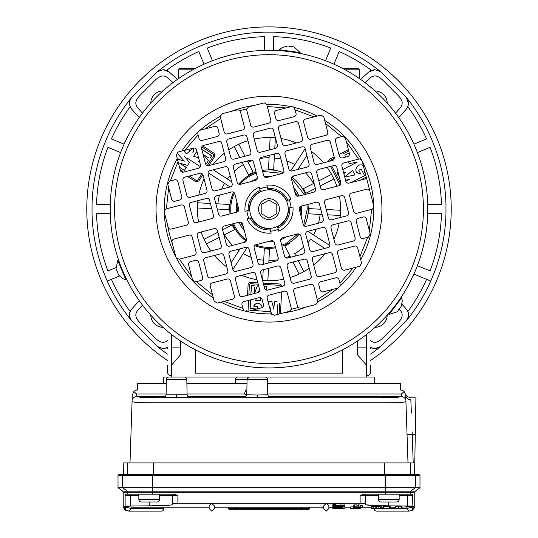 <?xml version="1.0" encoding="UTF-8"?>
<svg xmlns="http://www.w3.org/2000/svg" width="538" height="538" viewBox="0 0 538 538"><rect width="100%" height="100%" fill="white"/><g stroke="black" fill="none" stroke-linecap="round" stroke-linejoin="round"><path stroke-width="0.81" d="M396.667 312.013L397.474 311.32A12.952 12.952 0 0 0 397.878 310.971L398.887 309.121A12.414 12.414 0 0 0 399.209 308.711L400.729 307.252A12.952 12.952 0 0 0 400.965 306.774L402.209 301.683A13.013 13.013 0 0 0 401.731 297.85L389.055 314.374L396.674 312.013M401.422 305.819L400.965 306.774A12.952 12.952 0 0 1 400.729 307.252M401.731 297.85L401.321 297.534L388.644 314.058L389.055 314.374M391.805 309.794L392.767 308.61A1.305 1.305 0 0 1 392.605 308.893M370.527 371.825C370.292 374.199 368.994 375.504 366.62 375.732A3.907 3.907 0 0 0 370.527 371.825L370.527 365.322M195.139 68.555L179.948 68.555A1.305 1.305 0 0 0 178.65 69.805L178.334 78.756M359.666 78.756L359.35 69.805A1.305 1.305 0 0 0 358.052 68.555L342.861 68.555M167.473 365.322L167.473 371.825C167.708 374.199 169.006 375.504 171.38 375.732C169.006 375.504 167.708 374.199 167.473 371.825M357.508 347.097L366.62 347.097L366.62 377.037M171.38 377.037L171.38 334.374M366.62 365.322L357.508 354.838L357.508 340.971M342.538 349.868L342.538 373.13L195.462 373.13L195.462 349.868M180.492 340.971L180.492 354.838L171.38 365.322M184.393 68.555L179.948 68.555A1.305 1.305 0 0 0 178.65 69.805L192.799 69.805M107.25 281.051L119.503 275.981L107.25 281.051L103.767 272.638A177.022 177.022 0 0 1 92.038 213.68L92.038 204.568A177.022 177.022 0 0 1 103.767 145.616L107.25 137.197A177.022 177.022 0 0 1 131.575 97.546L157.419 71.702A177.022 177.022 0 0 1 197.069 47.378L205.489 43.894A177.022 177.022 0 0 1 264.447 32.166L273.553 32.166A177.022 177.022 0 0 1 332.511 43.894L340.931 47.378A177.022 177.022 0 0 1 380.581 71.702L374.838 69.664L380.581 71.702L406.425 97.546A177.022 177.022 0 0 1 430.75 137.197L434.233 145.616A177.022 177.022 0 0 1 445.962 204.568L445.962 213.68A177.022 177.022 0 0 1 434.233 272.638L430.75 281.051L413.904 274.077L430.75 281.051M166.565 70.323L163.162 69.664L169.255 72.005A9.112 9.112 0 0 0 166.565 70.323A172.51 172.51 0 0 1 198.798 51.547L204.05 64.224M375.033 90.915A12.367 12.367 0 0 1 387.205 103.088M150.795 103.088A12.367 12.367 0 0 1 162.967 90.915M162.967 327.333A12.367 12.367 0 0 1 150.795 315.16M387.205 315.16A12.367 12.367 0 0 1 375.033 327.333M167.473 360.447A182.227 182.227 0 0 1 269 26.9A182.227 182.227 0 0 1 370.527 360.447M395.524 113.168L400.655 107.385C406.17 99.826 395.08 93.646 390.487 87.633C384.482 83.047 378.301 71.957 370.743 77.465L364.959 82.603M173.041 82.603L167.257 77.465C159.699 71.957 153.518 83.047 147.513 87.633C142.92 93.646 131.83 99.826 137.345 107.385L142.476 113.168M142.476 305.086L137.345 310.87C131.83 318.422 142.92 324.609 147.513 330.614C153.518 335.208 159.699 346.29 167.257 340.783L167.473 340.588M370.527 340.588L370.743 340.783C378.301 346.29 384.482 335.208 390.487 330.614C395.08 324.609 406.17 318.422 400.655 310.87L398.994 308.994M167.473 354.139A177.022 177.022 0 0 1 157.419 346.553L131.575 320.709A177.022 177.022 0 0 1 107.25 281.058M430.75 281.058A177.022 177.022 0 0 1 406.425 320.709L380.581 346.553A177.022 177.022 0 0 1 370.527 354.139M398.752 117.573L406.123 109.382C409.122 105.495 409.223 101.554 406.425 97.546L408.463 103.417M360.547 79.375L368.745 72.005L374.838 69.664L371.435 70.323A172.51 172.51 0 0 0 339.202 51.547L333.95 64.224L339.202 51.547M177.453 79.375L169.255 72.005M157.419 71.702L163.162 69.664L157.419 71.702M139.248 117.573L131.877 109.382C128.878 105.509 128.777 101.561 131.575 97.546L130.048 100.283M139.248 300.675L131.877 308.866C128.878 312.753 128.777 316.7 131.575 320.709C129.328 316.862 128.864 313.815 130.196 311.563A9.112 9.112 0 0 1 131.877 308.866M166.565 347.931A9.112 9.112 0 0 0 167.473 347.501L163.162 348.59L157.419 346.553L163.162 348.59L166.565 347.931A172.51 172.51 0 0 0 167.473 348.597M426.58 279.33A172.51 172.51 0 0 1 407.804 311.563C409.136 313.815 408.678 316.862 406.425 320.709C409.223 316.68 409.122 312.733 406.123 308.866L401.906 304.178M370.527 348.597A172.51 172.51 0 0 0 371.435 347.931L374.838 348.59L370.527 347.508M374.838 348.59L380.581 346.553M375.188 348.584L376.311 348.469M377.75 348.113L379.196 347.481M430.064 270.91L417.394 265.658L430.064 270.91A172.51 172.51 0 0 0 441.449 213.68L427.73 213.68L441.449 213.68M441.449 204.568L427.73 204.568L441.449 204.568A172.51 172.51 0 0 0 430.064 147.338L417.394 152.59L430.064 147.338M426.58 138.925L413.904 144.171L426.58 138.925A172.51 172.51 0 0 0 407.804 106.692A9.112 9.112 0 0 1 406.123 109.382M407.811 106.672L408.456 103.578M325.537 60.733L330.783 48.057A172.51 172.51 0 0 0 273.553 36.678L273.553 50.397L273.553 36.678M264.447 36.678L264.447 50.397L264.447 36.678A172.51 172.51 0 0 0 207.217 48.057L212.463 60.733L207.217 48.057M111.42 138.925L124.096 144.171L111.42 138.925A172.51 172.51 0 0 1 130.196 106.692A9.112 9.112 0 0 0 131.877 109.382M129.954 100.559L129.537 103.41M129.544 103.605L130.169 106.618M107.936 147.338L120.606 152.59L107.936 147.338A172.51 172.51 0 0 0 96.551 204.568L110.27 204.568L96.551 204.568M96.551 213.68L110.27 213.68L96.551 213.68A172.51 172.51 0 0 0 107.936 270.91L116.02 267.561L107.936 270.91M111.42 279.33A172.51 172.51 0 0 0 130.196 311.563M326.384 58.682L330.783 48.057M368.745 72.005A9.112 9.112 0 0 1 371.435 70.323M201.158 57.236L198.798 51.547M378.335 494.18L378.335 499.385A2.603 2.603 0 0 0 380.938 501.988L396.56 501.988A2.603 2.603 0 0 0 399.162 499.385L399.162 494.18M394.798 501.988L395.517 501.988M414.28 507.805L414.28 506.917L414.758 507.193L414.28 507.193L414.28 507.953L412.283 510.394L411.624 510.461L413.359 506.971L406.6 508.497L408.967 511.1L412.283 510.394M413.359 506.971L413.359 506.379L401.59 507.193M209.127 508.497L211.73 511.1L214.332 508.497L214.332 505.908L211.73 503.292L209.127 505.908L209.127 508.497L209.127 507.193L131.823 507.193L124.641 506.379L125.125 506.09L149.255 505.848C163.384 505.767 171.192 505.337 172.678 504.57L172.678 503.575L177.89 503.292L326.27 503.292L323.668 505.908L323.668 508.497L326.27 511.1L328.873 508.497L328.873 505.908L326.27 503.292L360.11 503.292L365.322 503.575L365.322 504.57C366.808 505.337 374.616 505.767 388.745 505.848L412.875 506.09L413.359 506.379L406.177 507.193M328.873 508.497L328.873 505.908M374.024 508.645A2.603 2.603 0 0 0 376.62 511.1L408.967 511.1L406.6 508.497L401.24 508.497M409.263 511.08L411.624 510.461M124.56 509.795L126.376 510.461L124.641 506.971L131.4 508.497L129.033 511.1L161.38 511.1A2.603 2.603 0 0 0 163.982 508.497L163.982 507.193M163.982 508.497L131.4 508.497L128.737 511.08M129.039 511.1A2.603 2.603 0 0 1 128.421 511.026A2.603 2.603 0 0 0 128.986 511.1L161.38 511.1M360.11 503.292L360.11 495.478L364.018 494.18L412.478 494.18M411.839 494.18L410.46 494.18M414.758 507.193L414.778 492.23L410.178 492.23L410.178 494.18L407.717 494.18L407.717 495.478L399.162 495.478M127.224 494.18L173.982 494.18L177.89 495.478L177.89 503.292M129.086 494.18L127.822 494.18L130.283 494.18L130.283 495.478L125.125 495.478L125.468 494.18M126.195 494.18L127.499 494.18M118.797 474.657L118.01 475.437L118.797 474.657L419.203 474.657L419.99 475.437L419.203 474.657M415.914 397.871L410.487 397.777C407.192 396.688 405.551 395.41 405.558 393.957C405.544 395.403 407.185 396.674 410.487 397.777L415.914 397.871L414.778 462.942L123.222 462.942L123.424 474.657L121.137 474.657L125.751 474.657M412.532 494.18L412.875 506.09M365.322 503.575L365.322 495.478A1.305 1.305 0 0 1 366.62 494.18A1.305 1.305 0 0 0 365.322 495.478L360.11 495.478M177.89 495.478L172.678 495.478A1.305 1.305 0 0 0 171.38 494.18A1.305 1.305 0 0 1 172.678 495.478L172.678 503.575M385.551 494.18L385.551 491.187L410.696 491.187A1.305 1.298 90 0 0 410.178 492.23L123.222 492.23L123.222 507.193L123.72 506.917L123.72 507.805L123.72 507.193L123.242 507.193M128.421 511.026L125.717 510.394L123.72 507.805M131.823 507.193L124.641 506.379L124.641 506.971M125.125 506.09L125.125 495.478M152.449 474.657L152.449 475.437L385.551 475.437L385.551 474.657L414.583 474.657A0.78 0.78 90 0 1 415.363 475.437L419.99 475.437L419.99 487.67L415.302 491.187L414.778 492.23M372.034 506.332L371.22 506.332L371.22 508.282L372.034 508.282L372.034 506.332M375.773 506.473L372.034 506.527M376.593 506.332L375.773 506.332L375.773 508.282L376.593 508.282L376.593 506.332M380.326 506.487L376.593 506.52M381.146 508.282L381.146 506.332L380.326 506.332L380.326 508.282L381.146 508.645L371.22 508.282M383.433 506.332L383.251 508.282L383.433 506.332L389.438 506.722M390.258 506.332L389.438 506.332L389.438 508.282L390.258 508.282L390.258 506.332M398.55 506.319L395.396 506.48L395.396 508.43L398.55 508.269L398.55 506.319L401.59 506.466L401.59 508.417L399.021 508.323M358.382 504.859L357.999 504.9L357.999 506.843L358.382 506.809L358.382 504.859L360.218 505.027L360.218 506.971L356.788 507.159L353.325 506.971L353.325 505.021L356.95 504.839L356.95 507.112L359.397 506.978L357.999 506.843M357.999 505.148L356.95 505.162M333.553 504.51L332.854 504.55L332.854 506.5L333.553 506.453L333.553 504.51L334.253 504.55L334.253 506.5L332.854 506.5M333.553 506.635L332.854 506.675L332.854 508.625L333.553 508.578L333.553 508.027M395.396 507.193L390.258 507.193M383.251 507.193L381.146 507.193M371.22 507.193L362.551 507.193M350.756 507.193L344.885 507.193M332.854 507.193L328.873 507.193M342.316 508.598L335.537 508.316L344.885 508.316L344.885 506.366L342.43 506.184M335.537 505.572L334.253 505.572M335.651 505.585L344.885 505.767L344.885 503.817L335.651 503.635L335.651 505.633L336.822 505.633L335.537 505.774L335.651 503.776M353.325 506.877L350.756 506.877L350.756 508.827L353.446 508.565M356.788 508.249L353.325 508.518L353.553 508.08L360.104 508.249L353.446 508.249L354.421 508.208L353.325 507.859L354.676 507.711L353.446 507.664L362.551 507.664L362.551 505.713L360.218 505.713M323.668 505.908L323.668 507.193L214.332 507.193L214.332 508.497L211.73 511.1M123.222 492.23L122.698 491.187L118.01 487.67L122.637 487.67L127.304 491.187L385.551 491.187L385.551 487.67L419.99 487.67M365.968 504.866L388.745 505.848L388.745 501.988M170.748 505.074L149.255 505.848L149.255 501.988L157.062 501.988A2.603 2.603 0 0 0 159.665 499.385L159.665 494.18M124.184 509.378L124.48 509.721M372.034 508.282L373.614 508.605L373.614 506.655M373.614 508.605L375.773 508.282M376.593 508.282L378.174 508.605L378.174 506.655M378.174 508.605L380.326 508.282M390.258 508.282L390.258 508.78L384.065 508.39L384.065 508.78L383.251 508.78L383.251 508.282M383.433 508.282L389.438 508.672L389.438 508.282M398.517 508.585L400.42 508.37M400.42 508.666L401.24 508.417M401.24 508.666L395.867 508.511M395.867 508.659L396.93 508.558L395.396 508.43M398.55 508.269L401.59 508.417M399.021 508.531L396.681 508.666L398.517 508.74M358.382 506.809L360.218 506.971L360.218 507.408L356.627 507.569L353.446 507.569L353.446 507.025M356.788 508.329L360.218 508.518L360.218 507.859L353.325 507.859L353.325 506.971L354.636 506.83L354.636 504.879M354.636 506.83L356.95 506.789M353.325 508.518L360.218 508.518M335.651 506.325L342.316 506.05L335.651 506.231M335.537 507.206L342.43 507.206L335.537 507.206L335.537 506.749L342.316 506.614L335.651 506.93L336.855 506.89L335.537 506.749L335.537 505.774L342.316 505.633M342.316 506.05L341.038 505.633L342.78 505.639M335.651 506.473L342.316 506.473L335.651 506.366M333.553 506.453L334.253 506.5M342.43 507.206L342.43 505.633M333.553 508.578L332.854 508.625M334.253 508.625L334.253 508.027M333.204 508.699L342.316 508.814L333.204 508.659M342.982 508.141L342.982 506.191M344.885 508.316L342.78 508.181M342.78 508.457L344.064 508.316L342.316 508.175M332.968 507.986L342.316 507.711L332.968 508.027L332.968 506.52M342.316 507.711L332.968 507.563M332.968 507.516L335.651 507.26M335.651 507.455L336.472 507.334M336.472 507.455L342.316 507.26M342.982 505.599L342.982 503.649M344.885 505.767L342.78 505.908M353.446 508.766L350.756 508.827M362.551 507.664L360.218 507.711M353.446 507.522L358.086 507.294M358.086 507.516L353.446 507.287M353.446 507.247L356.687 507.159M356.687 507.247L360.218 507.408M152.449 494.18L152.449 487.67L385.551 487.67L385.551 475.437L415.363 475.437L415.363 487.67L410.696 491.187L415.302 491.187M323.668 507.193L323.668 508.551M152.449 487.67L122.637 487.67L122.637 475.437L152.449 475.437L152.449 487.67M123.417 474.657A0.78 0.78 90 0 0 122.637 475.437L118.01 475.437L118.01 487.67M354.145 506.971L356.129 506.83L354.145 506.971M356.795 508.659L354.145 508.518L356.795 508.37M336.358 507.206L338.341 507.065L336.358 507.206M338.994 508.457L336.358 508.316L338.994 508.175M338.994 505.915L336.358 505.767L338.994 505.633M356.761 508L359.397 507.859L356.761 507.711M228.65 507.193L228.65 508.497L236.458 508.497L236.458 507.193M229.955 509.795A1.305 1.305 0 0 1 228.65 508.497A1.305 1.305 0 0 0 229.955 509.795L308.045 509.795A1.305 1.305 0 0 0 309.35 508.497L309.35 507.193M306.747 509.795L308.045 509.795A1.305 1.305 0 0 0 309.35 508.497L236.458 508.497L236.458 509.795L231.871 509.795M231.253 509.795L232.779 509.795M260.15 509.795L259.081 509.795M244.313 509.795L245.415 509.795M119.046 275.463L122.234 278.213A13.013 13.013 0 0 0 125.798 279.713L117.822 260.473L116.06 268.247L116.262 269.296A12.952 12.952 0 0 0 116.363 269.814L117.459 271.616A12.414 12.414 0 0 0 117.654 272.094L118.152 274.145A12.952 12.952 0 0 0 118.454 274.582L119.053 275.463M125.798 279.713L126.275 279.518L118.306 260.278L117.822 260.473M120.377 265.052L120.956 266.572A1.305 1.305 0 0 1 120.794 266.29M294.266 47.115L293.264 46.766A12.952 12.952 0 0 0 292.759 46.591L290.654 46.638A12.414 12.414 0 0 0 290.137 46.571L288.112 45.979A12.952 12.952 0 0 0 287.588 46.019L282.551 47.485A13.013 13.013 0 0 0 279.471 49.812L300.117 52.529L294.266 47.115M286.525 46.1L287.588 46.019M279.471 49.812L279.404 50.33L300.049 53.047L300.117 52.529M327.077 167.271A71.588 71.588 0 0 1 331.563 174.325L333.923 178.966A71.588 71.588 0 0 1 336.835 186.256M339.417 196.242A71.588 71.588 0 0 1 340.581 210.271L340.305 215.469A71.588 71.588 0 0 1 340.09 217.581M340.029 185.106L330.493 166.39L340.029 185.106M250.143 282.457L257.81 282.833L250.473 282.45M219.181 237.433L206.417 243.936L204.077 239.282A71.588 71.588 0 0 1 201.165 231.992M198.583 222.012A71.588 71.588 0 0 1 197.419 207.977L197.695 202.779A71.588 71.588 0 0 1 197.91 200.674M320.789 209.235L309.074 208.616L308.913 211.642M324.75 248.435L310.634 239.269A51.399 51.399 0 0 1 307.931 242.692M303.681 247.063A51.399 51.399 0 0 1 294.622 253.68L295.765 255.927M287.534 244.561L286.774 244.951M239.84 184.393A38.238 38.238 0 0 1 251.643 175.058L256.31 173.054M262.611 171.427L282.511 173.357M291.441 178.165L304.387 194.648M306.969 204.628L307.238 209.127L303.634 225.328M249.921 283.849L249.403 284.649L248.859 294.945M236.982 202.288A32.744 32.744 0 0 0 236.404 212.228M238.986 222.214A32.744 32.744 0 0 0 244.313 230.634M267.157 241.818A32.744 32.744 0 0 0 273.694 241.528M280.607 239.74A32.744 32.744 0 0 0 286.458 236.828M237.924 205.933A31.238 31.238 0 0 0 237.857 211.589M240.567 222.066A31.238 31.238 0 0 0 243.371 226.982M359.229 165.018L359.727 164.857M256.66 303.493L257.709 303.371C260.533 303.667 262.019 305.234 262.167 308.072M260.096 190.297A20.827 20.827 0 0 0 248.22 210.466M250.17 218.031A20.827 20.827 0 0 0 270.338 229.908M339.196 223.189A71.588 71.588 0 0 1 333.937 239.269M324.979 253.754A71.588 71.588 0 0 1 313.708 265.039M309.195 268.368A71.588 71.588 0 0 1 303.795 271.69M298.186 260.681L303.809 271.71L299.162 274.05A71.588 71.588 0 0 1 290.056 277.547M283.755 279.175A71.588 71.588 0 0 1 267.857 280.708M268.502 268.354L267.857 280.728L262.652 280.48L263.216 269.726M257.003 279.699A71.588 71.588 0 0 1 241.676 275.295M226.821 266.969A71.588 71.588 0 0 1 214.427 255.456M210.923 250.984A71.588 71.588 0 0 1 206.437 243.922M263.264 283.116L279.76 283.983L263.264 283.116M281.609 291.858L280.466 313.661L281.609 291.858M246.74 310.567L246.68 311.643M249.329 282.692L248.099 284.582L247.541 295.288L248.099 284.582L249.329 282.692L250.352 282.443M214.104 153.296L202.624 145.845L214.104 153.296L214.763 156.417L208.811 165.59L214.763 156.417L214.978 154.379M202.907 174.682L198.791 181.017L202.907 174.682M195.671 181.683L187.614 176.451L195.671 181.683L198.791 181.017M198.804 195.065A71.588 71.588 0 0 1 204.063 178.986M213.021 164.5A71.588 71.588 0 0 1 224.292 153.216M228.805 149.887A71.588 71.588 0 0 1 234.205 146.565M239.814 157.573L234.191 146.544L238.838 144.197A71.588 71.588 0 0 1 247.944 140.7M254.245 139.073A71.588 71.588 0 0 1 270.143 137.546M269.498 149.894L270.143 137.52L275.348 137.768L274.784 148.528M280.997 138.548A71.588 71.588 0 0 1 296.324 142.96M311.179 151.286A71.588 71.588 0 0 1 323.573 162.799M329.431 159.342L334.152 156.935L329.431 159.342L328.214 161.595M338.906 154.514L348.409 149.672L338.906 154.514M281.899 286.357L279.76 283.983M231.098 262.712L240.13 248.805M244.326 242.342L245.039 241.246L245.711 241.683L245.039 241.246M285.597 245.55L284.837 245.94L289.989 256.048A51.399 51.399 0 0 1 285.712 257.736M268.792 262.907L269.504 249.195L266.478 249.04M223.936 235.012L234.548 229.598L234.164 228.838M233.559 227.661L232.187 224.965L222.597 229.847M217.211 209.02L228.926 209.632L228.973 208.778M229.04 207.46L229.087 206.605M250.466 173.687L251.226 173.303M263.506 264.272L264.306 248.926L266.909 249.06M232.867 269.545L247.298 247.319M299.162 274.05L293.028 262.013M290.607 257.265L284.837 245.94L289.478 243.573M309.074 208.616L309.047 209.127M269.208 155.347L268.496 169.053L269.343 169.1M270.668 169.167L271.522 169.214M314.064 183.243L303.452 188.65L303.836 189.41M304.441 190.593L305.813 193.29L315.402 188.408M340.305 215.469L327.608 214.803M322.154 214.521L308.799 213.821L308.933 211.219M329.922 245.584L307.897 231.279M333.923 178.966L320.15 185.987M340.601 210.271L326.243 209.517M340.803 183.754L331.785 166.054M366.001 177.231L360.09 180.243M329.606 161.783L330.023 160.499L334.32 158.313L330.023 160.499M342.773 154.002L348.738 150.963M250.352 283.748L258.153 284.151M263.607 284.441L279.693 285.281L280.594 286.283M279.713 303.176L279.141 314.004M248.005 311.3L248.576 300.399M201.77 146.847L213.391 154.393L213.673 155.711L207.258 165.59M202.026 173.646L197.702 180.311L196.377 180.586L189.322 176.007M183.397 172.16L180.264 170.122M306.902 155.543L297.87 169.443M293.674 175.906L292.961 177.002L292.289 176.565M331.583 174.319L318.819 180.822M274.494 153.982L273.694 169.329L268.496 169.053M305.133 148.703L290.702 170.929M238.838 144.197L244.972 156.235M247.393 160.99L253.163 172.315L248.522 174.675L242.234 162.321M213.25 169.82L231.676 181.783M197.695 202.779L210.392 203.445M215.846 203.734L229.201 204.433L228.926 209.632M208.078 172.671L230.103 186.968M204.077 239.282L217.85 232.268M197.399 207.977L211.757 208.731M234.548 229.598L233.371 227.278M298.16 233.862L286.357 243.196A38.238 38.238 0 0 1 281.69 245.194M303.452 188.65L304.629 190.97M190.923 177.042L196.377 180.586M301.018 215.967A32.744 32.744 0 0 0 301.596 206.02M299.014 196.04A32.744 32.744 0 0 0 293.687 187.621M270.843 176.437A32.744 32.744 0 0 0 264.306 176.72M257.393 178.508A32.744 32.744 0 0 0 251.542 181.427M365.524 174.265L364.354 171.965L365.524 174.265M358.826 165.2L358.106 165.569L358.826 165.2M356.109 171.494L356.58 172.261M356.64 172.335L359.169 173.909L360.736 173.976L359.202 170.97M364.192 174.964L361.166 169.026L358.819 170.216L361.166 169.026L361.818 170.304M364.576 175.724L351.193 182.543L364.576 175.724M349.223 179.537L345.537 180.149L349.223 179.537L345.826 181.272M345.463 172.167L343.876 173.734L345.463 172.167L343.701 173.068M338.597 175.67L336.976 172.49L338.032 171.945L336.976 172.49L338.597 175.67L338.953 175.489M353.863 163.882L357.077 162.241L349.101 163.565L354.522 162.664M345.154 155.825L344.831 155.193L347.582 153.787M250.056 310.103L252.208 310.218L250.056 310.103M262.167 307.561L261.898 306.297M260.943 304.757L259.471 303.735M253.573 306.142L257.783 306.364L253.573 306.142L255.678 303.856L254.413 304.817M257.655 308.805L257.783 306.364L257.648 308.994L250.136 308.604L250.594 299.874L250.136 308.604L250.99 308.644M257.05 308.96L256.216 308.92M254.198 285.658L251.347 285.51L250.883 294.427L251.562 285.517M254.514 293.392L257.352 285.819L254.514 293.392L254.837 287.231M264.05 286.176L266.74 286.317L266.545 290.09L266.74 286.317L264.05 286.176M268.139 301.979L268.408 301.273L268.139 301.979M271.105 301.414L271.784 301.448L272.194 303.015M277.083 301.731L274.225 301.576L273.822 309.276L274.441 301.589M277.124 314.528L277.635 304.844M269.834 306.431L271.508 314.273L269.834 306.431L269.531 307.353M184.5 151.575L185.139 152.516M185.166 152.55L186.047 153.296L184.104 150.465M192.853 152.503L193.283 151.709M193.317 151.622L193.418 148.643M188.246 149.396L190.398 150.795L191.918 148.448L190.398 150.795L188.186 149.362M210.123 158.044L211.676 155.65L201.737 149.194L211.562 155.825M203.27 154.446L208.401 160.694L203.27 154.446L208.441 157.802M206.995 162.859L206.558 163.532L205.361 163.202L206.558 163.532L208.401 160.694M198.764 161.387L199.665 161.972M187.385 158.253L199.497 166.121M186 158.286L189.497 162.537L187.648 165.374L186.094 164.944M188.024 164.803L187.648 165.374L179.853 163.229L186.202 167.607M184.763 169.82L184.373 170.425L181.79 168.744M182.026 158.643L177.157 153.222L177.883 152.106L177.157 153.222L184.312 161.192L177.372 158.945M300.076 212.315A31.238 31.238 0 0 0 300.143 206.659M297.433 196.182A31.238 31.238 0 0 0 294.629 191.266M345.779 157.056L344.831 155.193L349.249 152.94M348.2 161.803L349.101 163.565M342.787 169.524L357.077 162.241M358.819 170.216L360.736 173.976C355.241 172.617 354.367 169.813 358.106 165.569M360.857 164.715L363.231 165.395M364.764 171.34L364.354 171.965M268.408 301.273L271.784 301.448L273.822 309.276M258.603 285.886L257.352 285.819M179.853 163.229L186.323 167.426L184.373 170.425L179.524 167.271M184.359 156.289L189.497 162.537M193.209 148.111L186.726 153.74L186.047 153.296M354.905 174.958L344.999 177.049L352.511 170.264L354.905 174.958L352.511 170.264L344.999 177.049M255.637 300.608L260.896 300.883L260.217 297.696L260.896 300.883L255.637 300.608L256.364 298.388M258.314 292.403L258.778 290.977L258.973 291.872L258.778 290.977M196.457 151.817L193.593 156.228L198.603 157.849L193.593 156.228L196.457 151.817L197.278 152.725M277.904 227.951A20.827 20.827 0 0 0 289.78 207.782M287.83 200.223A20.827 20.827 0 0 0 267.662 188.34M261.192 204.615L261.192 213.633L269 218.146L276.808 213.633L276.808 204.615L269 200.109L261.192 204.615L269 200.109L276.808 204.615L276.808 213.525M288.496 208.119A19.523 19.523 0 0 1 277.568 226.666M270.009 228.623A19.523 19.523 0 0 1 251.454 217.695M249.504 210.136A19.523 19.523 0 0 1 260.432 191.582M267.991 189.625A19.523 19.523 0 0 1 286.546 200.553M261.192 204.722L261.192 213.633L269 218.146L276.808 213.633M395.652 304.918L398.026 301.697M422.74 169.369A158.797 158.797 0 0 1 269 367.925A158.797 158.797 0 0 1 229.242 55.387A158.797 158.797 0 0 1 422.74 169.369A158.797 158.797 0 0 1 269 367.925A158.797 158.797 0 0 1 229.242 55.387A158.797 158.797 0 0 1 422.74 169.369M373.702 205.899L373.742 207.601L372.478 209.127L356.788 213.256A2.603 2.603 0 0 1 353.614 211.394L349.7 196.269A2.603 2.603 0 0 1 351.57 193.095L366.694 189.188A2.603 2.603 0 0 1 369.862 191.057L362.141 161.192A104.755 104.755 0 0 1 373.702 205.899L370.299 192.732M340.366 285.806L339.935 283.277L353.042 268.005L344.616 270.184A2.603 2.603 0 0 1 341.448 268.314L337.534 253.196A2.603 2.603 0 0 1 339.404 250.022L354.529 246.108A2.603 2.603 0 0 1 357.696 247.978L361.61 263.102L359.74 266.27L356.19 267.191A104.755 104.755 0 0 1 340.366 285.806L337.864 288.065A104.755 104.755 0 0 1 317.797 301.818L315.853 304.515L306.552 306.916A104.755 104.755 0 0 1 283.566 312.86L274.266 315.268L271.26 313.856L267.184 298.274A2.603 2.603 0 0 1 269.054 295.106L284.172 291.192A2.603 2.603 0 0 1 287.346 293.062L291.26 308.187A2.603 2.603 0 0 1 291.3 309.289A102.617 102.617 0 0 0 298.059 307.541L300.729 308.422L306.552 306.916M266.74 104.399L270.816 119.974A2.603 2.603 0 0 1 268.946 123.148L253.828 127.055A2.603 2.603 0 0 1 250.654 125.193L246.74 110.068A2.603 2.603 0 0 1 246.7 108.958L248.61 106.894L263.734 102.987L264.387 102.899L266.74 104.399A104.755 104.755 0 0 1 290.957 106.699L292.195 106.463L294.239 107.459A104.755 104.755 0 0 1 317.104 116.073L321.307 115.071L323.829 117.022L324.71 120.411A104.755 104.755 0 0 1 361.348 159.678L362.141 161.192M359.942 256.66L367.662 237.332L363.305 238.462A2.603 2.603 0 0 1 360.13 236.592L356.223 221.474A2.603 2.603 0 0 1 358.086 218.3L363.13 216.996A2.603 2.603 0 0 1 366.304 218.865L370.211 233.99L368.342 237.157L367.662 237.332M369.344 230.62L371.617 209.423M365.544 174.352L365.981 176.034A2.603 2.603 0 0 1 364.112 179.201L348.987 183.115A2.603 2.603 0 0 1 345.82 181.245L341.906 166.121A2.603 2.603 0 0 1 343.775 162.953L358.604 159.113L346.337 141.682L345.47 138.313L342.948 136.363L341.617 136.618L325.497 123.464L324.71 120.411M246.7 108.958A102.617 102.617 0 0 0 239.941 110.707L237.924 109.745L231.448 111.332A104.755 104.755 0 0 1 254.434 105.387M197.634 132.442L198.065 134.977L184.958 150.25L193.384 148.071A2.603 2.603 0 0 1 196.552 149.934L200.466 165.058A2.603 2.603 0 0 1 198.596 168.233L183.471 172.14A2.603 2.603 0 0 1 180.304 170.27L176.39 155.152L178.26 151.978L181.81 151.057A104.755 104.755 0 0 1 197.634 132.442L200.136 130.189A104.755 104.755 0 0 1 220.203 116.43L222.147 113.74L231.448 111.332M269 233.196A24.069 24.069 0 0 1 246.982 218.852L248.892 218.361A22.125 22.125 69.6 0 1 247.574 214.669A22.125 22.125 0 0 1 246.935 210.802L245.025 211.293A24.069 24.069 0 0 1 259.276 187.11L259.767 189.02A22.125 22.125 0 0 1 267.325 187.063L266.835 185.153A24.069 24.069 0 0 1 291.018 199.396L289.108 199.894A22.125 22.125 0 0 1 291.065 207.453L292.975 206.962A24.069 24.069 0 0 1 278.724 231.145L278.233 229.235A22.125 22.125 0 0 1 270.675 231.192L271.165 233.102A24.069 24.069 0 0 1 269 233.196M271.26 313.856A104.755 104.755 0 0 1 247.043 311.549L243.761 310.789L241.979 304.79A2.603 2.603 0 0 1 243.849 301.623L258.973 297.709A2.603 2.603 0 0 1 262.14 299.579L263.445 304.622A2.603 2.603 0 0 1 261.576 307.79L251.871 310.305L270.661 311.731M172.456 243.896L172.019 242.221A2.603 2.603 0 0 1 173.888 239.047L189.013 235.14A2.603 2.603 0 0 1 192.18 237.009L196.094 252.127A2.603 2.603 0 0 1 194.225 255.301L179.396 259.134L191.662 276.566L188.623 264.817A2.603 2.603 0 0 1 190.486 261.643L195.529 260.338A2.603 2.603 0 0 1 198.704 262.208L202.611 277.332A2.603 2.603 0 0 1 200.741 280.506L196.383 281.63L212.503 294.79L210.257 286.108A2.603 2.603 0 0 1 212.127 282.934L227.251 279.027A2.603 2.603 0 0 1 230.425 280.897L234.333 296.014A2.603 2.603 0 0 1 232.463 299.189L217.345 303.096L214.171 301.233L213.29 297.837A104.755 104.755 0 0 1 176.652 258.57L175.859 257.063A104.755 104.755 0 0 1 164.298 212.355L164.258 210.654L166.094 208.905L181.212 204.991A2.603 2.603 0 0 1 184.386 206.861L188.3 221.986A2.603 2.603 0 0 1 186.43 225.153L171.306 229.067A2.603 2.603 0 0 1 168.138 227.197L167.701 225.516A102.617 102.617 0 0 0 172.456 243.896L175.859 257.063M174.695 179.786A2.603 2.603 0 0 1 177.87 181.656L181.777 196.78A2.603 2.603 0 0 1 179.914 199.954L174.87 201.252A2.603 2.603 0 0 1 171.696 199.39L167.789 184.265L169.658 181.091L174.695 179.786M239.941 110.707A2.603 2.603 0 0 1 240.446 111.696L244.353 126.82A2.603 2.603 0 0 1 242.483 129.994L227.366 133.901A2.603 2.603 0 0 1 224.191 132.032L220.714 118.582L204.965 128.938L214.675 126.43A2.603 2.603 0 0 1 217.85 128.3L219.148 133.337A2.603 2.603 0 0 1 217.285 136.511L202.16 140.418A2.603 2.603 0 0 1 198.986 138.555L198.065 134.977M298.059 307.541A2.603 2.603 0 0 1 297.554 306.552L293.647 291.435A2.603 2.603 0 0 1 295.517 288.26L310.634 284.346A2.603 2.603 0 0 1 313.809 286.216L317.286 299.673L333.035 289.31L323.325 291.825A2.603 2.603 0 0 1 320.15 289.955L318.852 284.911A2.603 2.603 0 0 1 320.715 281.744L335.84 277.83A2.603 2.603 0 0 1 339.014 279.699L339.935 283.277M277.655 265.987A2.603 2.603 0 0 1 280.829 267.857L284.736 282.981A2.603 2.603 0 0 1 282.874 286.155L267.749 290.063A2.603 2.603 0 0 1 264.575 288.193L260.668 273.075A2.603 2.603 0 0 1 262.537 269.901L277.655 265.987M271.139 240.789A2.603 2.603 0 0 1 274.313 242.658L278.22 257.776A2.603 2.603 0 0 1 276.35 260.95L261.233 264.857A2.603 2.603 0 0 1 258.058 262.995L254.144 247.87A2.603 2.603 0 0 1 256.014 244.696L271.139 240.789M239.417 222.1A2.603 2.603 0 0 1 242.591 223.969L246.498 239.094A2.603 2.603 0 0 1 244.629 242.261L229.511 246.175A2.603 2.603 0 0 1 226.337 244.306L222.429 229.181A2.603 2.603 0 0 1 224.292 226.014L239.417 222.1M252.45 272.51A2.603 2.603 0 0 1 255.624 274.373L259.538 289.498A2.603 2.603 0 0 1 257.668 292.672L242.544 296.579A2.603 2.603 0 0 1 239.376 294.71L235.462 279.592A2.603 2.603 0 0 1 237.332 276.418L252.45 272.51M245.933 247.305A2.603 2.603 0 0 1 249.107 249.175L253.015 264.293A2.603 2.603 0 0 1 251.152 267.467L236.027 271.381A2.603 2.603 0 0 1 232.853 269.511L228.946 254.387A2.603 2.603 0 0 1 230.815 251.212L245.933 247.305M214.211 228.616A2.603 2.603 0 0 1 217.386 230.486L221.3 245.61A2.603 2.603 0 0 1 219.43 248.785L204.305 252.692A2.603 2.603 0 0 1 201.131 250.822L197.224 235.705A2.603 2.603 0 0 1 199.094 232.53L214.211 228.616M220.735 253.822A2.603 2.603 0 0 1 223.902 255.691L227.816 270.816A2.603 2.603 0 0 1 225.947 273.983L210.822 277.897A2.603 2.603 0 0 1 207.655 276.028L203.741 260.903A2.603 2.603 0 0 1 205.61 257.736L220.735 253.822M348.005 220.91A2.603 2.603 0 0 1 351.18 222.772L355.093 237.897A2.603 2.603 0 0 1 353.224 241.071L338.099 244.978A2.603 2.603 0 0 1 334.925 243.109L331.018 227.991A2.603 2.603 0 0 1 332.887 224.817L348.005 220.91M341.489 195.704A2.603 2.603 0 0 1 344.663 197.574L348.57 212.692A2.603 2.603 0 0 1 346.701 215.866L331.583 219.78A2.603 2.603 0 0 1 328.409 217.91L324.501 202.786A2.603 2.603 0 0 1 326.371 199.611L341.489 195.704M322.807 227.426A2.603 2.603 0 0 1 325.974 229.296L329.888 244.413A2.603 2.603 0 0 1 328.019 247.588L312.894 251.502A2.603 2.603 0 0 1 309.727 249.632L305.813 234.507A2.603 2.603 0 0 1 307.682 231.333L322.807 227.426M329.323 252.631A2.603 2.603 0 0 1 332.497 254.494L336.405 269.619A2.603 2.603 0 0 1 334.535 272.793L319.417 276.7A2.603 2.603 0 0 1 316.243 274.831L312.329 259.713A2.603 2.603 0 0 1 314.199 256.539L329.323 252.631M316.283 202.221A2.603 2.603 0 0 1 319.458 204.09L323.372 219.215A2.603 2.603 0 0 1 321.502 222.382L306.378 226.296A2.603 2.603 0 0 1 303.21 224.427L299.296 209.302A2.603 2.603 0 0 1 301.166 206.135L316.283 202.221M297.601 233.943A2.603 2.603 0 0 1 300.776 235.812L304.683 250.937A2.603 2.603 0 0 1 302.813 254.104L287.695 258.018A2.603 2.603 0 0 1 284.521 256.149L280.614 241.024A2.603 2.603 0 0 1 282.477 237.857L297.601 233.943M304.118 259.148A2.603 2.603 0 0 1 307.292 261.017L311.199 276.135A2.603 2.603 0 0 1 309.337 279.309L294.212 283.217A2.603 2.603 0 0 1 291.038 281.354L287.131 266.229A2.603 2.603 0 0 1 289 263.055L304.118 259.148M270.251 128.185A2.603 2.603 0 0 1 273.425 130.055L277.332 145.179A2.603 2.603 0 0 1 275.463 148.353L260.345 152.261A2.603 2.603 0 0 1 257.171 150.391L253.264 135.273A2.603 2.603 0 0 1 255.126 132.099L270.251 128.185M276.767 153.391A2.603 2.603 0 0 1 279.942 155.26L283.856 170.385A2.603 2.603 0 0 1 281.986 173.552L266.861 177.466A2.603 2.603 0 0 1 263.687 175.596L259.78 160.472A2.603 2.603 0 0 1 261.65 157.304L276.767 153.391M308.489 172.079A2.603 2.603 0 0 1 311.663 173.942L315.571 189.067A2.603 2.603 0 0 1 313.708 192.241L298.583 196.148A2.603 2.603 0 0 1 295.409 194.279L291.502 179.161A2.603 2.603 0 0 1 293.371 175.987L308.489 172.079M295.456 121.669A2.603 2.603 0 0 1 298.624 123.538L302.538 138.663A2.603 2.603 0 0 1 300.668 141.83L285.55 145.744A2.603 2.603 0 0 1 282.376 143.875L278.462 128.75A2.603 2.603 0 0 1 280.332 125.583L295.456 121.669M301.973 146.874A2.603 2.603 0 0 1 305.147 148.744L309.054 163.861A2.603 2.603 0 0 1 307.185 167.036L292.067 170.95A2.603 2.603 0 0 1 288.893 169.08L284.985 153.955A2.603 2.603 0 0 1 286.848 150.781L301.973 146.874M333.695 165.556A2.603 2.603 0 0 1 336.869 167.426L340.776 182.55A2.603 2.603 0 0 1 338.906 185.724L323.789 189.632A2.603 2.603 0 0 1 320.614 187.762L316.7 172.644A2.603 2.603 0 0 1 318.57 169.47L333.695 165.556M327.178 140.357A2.603 2.603 0 0 1 330.345 142.227L334.259 157.345A2.603 2.603 0 0 1 332.39 160.519L317.265 164.426A2.603 2.603 0 0 1 314.098 162.563L310.184 147.439A2.603 2.603 0 0 1 312.053 144.265L327.178 140.357M199.901 173.27A2.603 2.603 0 0 1 203.075 175.139L206.982 190.264A2.603 2.603 0 0 1 205.112 193.431L189.995 197.345A2.603 2.603 0 0 1 186.821 195.476L182.907 180.351A2.603 2.603 0 0 1 184.776 177.184L199.901 173.27M206.417 198.475A2.603 2.603 0 0 1 209.591 200.344L213.499 215.462A2.603 2.603 0 0 1 211.629 218.636L196.511 222.55A2.603 2.603 0 0 1 193.337 220.681L189.43 205.556A2.603 2.603 0 0 1 191.299 202.382L206.417 198.475M225.106 166.753A2.603 2.603 0 0 1 228.273 168.623L232.187 183.74A2.603 2.603 0 0 1 230.318 186.915L215.193 190.829A2.603 2.603 0 0 1 212.026 188.959L208.112 173.835A2.603 2.603 0 0 1 209.981 170.667L225.106 166.753M218.583 141.548A2.603 2.603 0 0 1 221.757 143.417L225.671 158.542A2.603 2.603 0 0 1 223.801 161.716L208.677 165.623A2.603 2.603 0 0 1 205.503 163.754L201.595 148.636A2.603 2.603 0 0 1 203.465 145.462L218.583 141.548M231.622 191.958A2.603 2.603 0 0 1 234.79 193.828L238.704 208.946A2.603 2.603 0 0 1 236.834 212.12L221.717 216.027A2.603 2.603 0 0 1 218.542 214.164L214.628 199.04A2.603 2.603 0 0 1 216.498 195.866L231.622 191.958M250.304 160.237A2.603 2.603 0 0 1 253.479 162.106L257.386 177.224A2.603 2.603 0 0 1 255.523 180.398L240.399 184.305A2.603 2.603 0 0 1 237.224 182.443L233.317 167.318A2.603 2.603 0 0 1 235.187 164.144L250.304 160.237M243.788 135.031A2.603 2.603 0 0 1 246.962 136.901L250.869 152.025A2.603 2.603 0 0 1 249 155.193L233.882 159.107A2.603 2.603 0 0 1 230.708 157.237L226.801 142.113A2.603 2.603 0 0 1 228.663 138.945L243.788 135.031M358.604 159.113L359.545 158.959L361.348 159.678M269 219.538A10.41 10.41 0 0 1 266.391 199.047A10.41 10.41 0 0 1 279.081 206.518A10.41 10.41 0 0 1 269 219.538M248.892 218.361L251.717 217.628A19.267 19.267 0 0 0 277.5 226.411L278.233 229.235M290.823 51.836L294.878 52.455M288.63 51.547L284.555 51.09M122.718 270.917L124.365 274.669M325.497 123.464L327.743 132.146A2.603 2.603 0 0 1 325.873 135.314L310.749 139.228A2.603 2.603 0 0 1 307.575 137.358L303.667 122.234A2.603 2.603 0 0 1 305.537 119.066L317.104 116.073M294.239 107.459L296.021 113.457A2.603 2.603 0 0 1 294.151 116.632L279.027 120.539A2.603 2.603 0 0 1 275.859 118.669L274.555 113.632A2.603 2.603 0 0 1 276.424 110.458L286.129 107.95L267.339 106.524M313.963 116.887L295.093 109.88M290.957 106.699L286.129 107.95M220.714 118.582L220.203 116.43M204.965 128.938L200.136 130.189M184.958 150.25L181.81 151.057M178.058 161.588L170.338 180.916M168.656 187.634L166.383 208.825M164.298 212.355L167.701 225.516M212.503 294.79L213.29 297.837M179.396 259.134L176.652 258.57M196.383 281.63L195.704 281.804L192.53 279.935L191.662 276.566M224.037 301.367L242.907 308.368M247.043 311.549L251.871 310.305M291.3 309.289L289.39 311.354L283.566 312.86M333.035 289.31L337.864 288.065M317.286 299.673L317.797 301.818M353.042 268.005L356.19 267.191M346.337 141.682L349.377 153.438A2.603 2.603 0 0 1 347.514 156.605L342.471 157.91A2.603 2.603 0 0 1 339.296 156.04L335.389 140.922A2.603 2.603 0 0 1 337.259 137.748L341.617 136.618M291.065 207.453L288.24 208.186A19.267 19.267 0 0 0 286.283 200.62L289.108 199.894M267.325 187.063L268.059 189.887A19.267 19.267 0 0 0 260.5 191.837L259.767 189.02M270.675 231.192L269.941 228.368M260.5 191.837A19.267 19.267 0 0 0 249.76 210.069L246.935 210.802M277.5 226.411A19.267 19.267 0 0 0 288.24 208.186M286.283 200.62A19.267 19.267 0 0 0 268.059 189.887M138.838 494.18L138.838 499.385A2.603 2.603 0 0 0 141.44 501.988L149.255 501.988M143.202 501.988L142.483 501.988M149.53 501.988L150.31 501.988M166.356 379.593L186.814 379.593A2.603 2.603 0 0 0 184.211 377.037L168.959 377.037A2.603 2.603 0 0 0 166.356 379.593L166.087 394.764L187.083 394.764C187.816 396.755 188.522 397.589 189.201 397.259M267.769 393.957L401.483 393.957L404.146 391.523A5.205 5.205 0 0 0 400.521 390.05L400.521 383.439L267.581 383.439M141.541 397.555L157.062 397.575L141.44 397.582L136.955 396.56A5.205 5.185 -77.8 0 0 132.119 399.895L132.281 395.08L133.854 391.523A5.205 5.205 0 0 1 137.479 390.05L137.479 383.439L166.289 383.439M186.881 383.439L246.989 383.439M133.854 391.523L136.517 393.957L166.107 393.957M187.069 393.957L244.38 393.957L245.57 390.05L246.808 393.957M404.146 391.523L405.719 395.08C405.517 393.52 405.517 393.52 405.719 395.08C405.517 393.52 405.517 393.52 405.719 395.08C405.517 393.52 405.517 393.52 405.719 395.08L405.881 399.895A5.205 5.185 -102.2 0 0 401.045 396.56L396.56 397.582L380.938 397.575L396.459 397.555M165.327 396.56L136.955 396.56L136.517 393.957M244.38 393.957L245.57 394.589L246.767 393.957M401.483 393.957L401.045 396.56L268.543 396.56M130.001 462.942L132.119 399.895M405.881 399.895L405.719 395.08A5.205 4.916 178.1 0 0 410.837 399.821C410.427 397.098 410.427 397.098 410.837 399.821L411.382 413.063M407.999 462.942L405.941 401.651L401.657 402.579L385.813 402.794L151.191 402.794L136.302 402.572L132.059 401.651M405.719 395.08L405.941 401.651M176.585 397.575L163.485 397.32L189.685 397.32L176.585 397.575L176.585 395.02M257.285 397.575L244.185 397.32L270.385 397.32L257.285 397.575L257.285 395.02L267.783 394.764L267.514 379.593L247.056 379.593A2.603 2.603 0 0 1 249.659 377.037L264.911 377.037A2.603 2.603 0 0 1 267.514 379.593M413.211 462.942L412.148 431.92M244.669 397.259C245.348 397.589 246.054 396.755 246.787 394.764L257.285 395.02M414.778 462.942L414.576 474.657M246.787 394.764L247.056 379.593L235.341 379.593L235.274 383.439M168.959 377.037L184.211 377.037M163.686 383.439L163.794 377.037L374.206 377.037L374.314 383.439M253.196 377.037L249.659 377.037M237.944 377.037A2.603 2.603 0 0 0 235.341 379.593M359.35 69.805L345.201 69.805M180.492 347.097L171.38 347.097M366.62 347.097L366.62 334.374M378.335 499.385L399.162 499.385M381.146 508.497L383.251 508.497M384.065 508.497L385.746 508.497M390.258 508.497L395.699 508.497M412.875 495.478L407.717 495.478L407.717 505.848M413.359 506.87L414.28 507.953M366.62 494.18A1.305 1.305 0 0 0 365.322 495.478L378.335 495.478M122.698 491.187L127.304 491.187A1.305 1.298 90 0 1 127.822 492.23L127.822 494.18M123.72 507.953L124.641 506.87M138.838 495.478L130.283 495.478L130.283 505.848M172.678 495.478L159.665 495.478M340.937 505.585L340.937 503.635M126.376 510.461L129.033 511.087M301.542 507.193L301.542 509.795M308.045 509.795A1.305 1.305 0 0 0 309.35 508.497M217.601 209.04A51.399 51.399 0 0 0 217.621 210.6M320.399 209.215A51.399 51.399 0 0 0 320.379 207.655M313.472 234.904A51.399 51.399 0 0 0 316.364 229.087M318.442 223.176A51.399 51.399 0 0 0 320.13 214.413M281.939 246.169A39.234 39.234 0 0 0 299.283 234.07M304.414 226.021A39.234 39.234 0 0 0 307.951 204.379M305.369 194.393A39.234 39.234 0 0 0 291.784 177.177M283.391 172.624A39.234 39.234 0 0 0 262.362 170.452M256.061 172.086A39.234 39.234 0 0 0 238.717 184.178M224.44 234.75A51.399 51.399 0 0 0 232.564 245.382M237.251 249.551A51.399 51.399 0 0 0 238.859 250.762M243.223 253.6A51.399 51.399 0 0 0 251.226 257.352M257.056 259.121A51.399 51.399 0 0 0 263.714 260.251M268.913 260.526A51.399 51.399 0 0 0 277.951 259.74M313.56 183.498A51.399 51.399 0 0 0 305.436 172.866M300.749 168.703A51.399 51.399 0 0 0 299.141 167.493M294.777 164.655A51.399 51.399 0 0 0 286.774 160.896M280.944 159.134A51.399 51.399 0 0 0 274.286 157.997M269.087 157.728A51.399 51.399 0 0 0 260.049 158.508M252.288 160.519A51.399 51.399 0 0 0 248.011 162.207M243.378 164.567A51.399 51.399 0 0 0 234.319 171.192M230.069 175.563A51.399 51.399 0 0 0 227.366 178.986M224.528 183.35A51.399 51.399 0 0 0 221.636 189.161M219.558 195.079A51.399 51.399 0 0 0 217.87 203.841M233.586 192.227A39.234 39.234 0 0 0 230.049 213.875M232.631 223.855A39.234 39.234 0 0 0 246.216 241.071M254.609 245.631A39.234 39.234 0 0 0 275.638 247.796M275.389 246.828A38.238 38.238 0 0 1 255.489 244.898M246.559 240.082A38.238 38.238 0 0 1 233.613 223.606M231.031 213.62A38.238 38.238 0 0 1 234.366 192.927M423.413 209.127A154.413 154.413 0 0 1 119.51 247.789A154.413 154.413 0 0 1 230.338 59.631A154.413 154.413 0 0 1 423.413 209.127M378.349 180.849A112.946 112.946 0 0 1 269 322.074A112.946 112.946 0 0 1 240.721 99.779A112.946 112.946 0 0 1 378.349 180.849M373.742 207.601A104.755 104.755 0 0 1 360.729 259.706M164.258 210.654A104.755 104.755 0 0 1 177.271 158.542M243.761 310.789A104.755 104.755 0 0 1 220.896 302.181M249.76 210.069A19.267 19.267 0 0 0 250.352 213.949A19.267 19.267 -110.4 0 0 251.717 217.628M138.838 499.385L159.665 499.385M246.027 396.56L187.843 396.56M391.408 397.723L146.592 397.723M407.044 434.435L415.282 434.314M153.498 462.942L153.498 474.657M384.502 462.942L384.502 474.657M410.218 474.657L410.427 462.942M127.573 462.942L127.782 474.657M408.974 511.1A2.603 2.603 0 0 0 409.579 511.026M163.969 397.259C164.648 397.589 165.354 396.755 166.087 394.764M269.901 397.259C269.222 397.589 268.516 396.755 267.783 394.764M186.814 379.593L187.083 394.764"/></g></svg>

